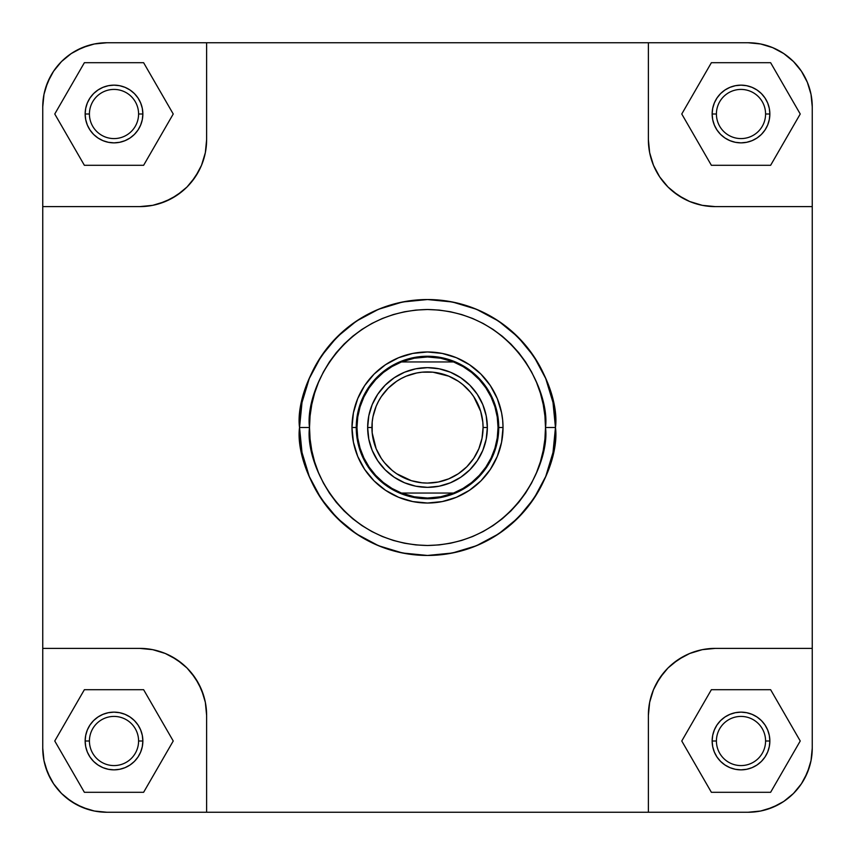 <?xml version="1.0" encoding="UTF-8"?>
<svg xmlns="http://www.w3.org/2000/svg" width="855" height="855" viewBox="0 0 855 855"><rect width="100%" height="100%" fill="white"/><g stroke="black" fill="none" stroke-linecap="round" stroke-linejoin="round"><path stroke-width="1.28" d="M66.198 57.306L61.528 61.528L71.254 53.555L76.651 50.317L88.257 45.507L94.36 43.979L106.875 42.75L748.125 42.75L760.64 43.979L772.664 47.634L783.746 53.555L793.472 61.528L801.445 71.254L807.366 82.337L811.021 94.36L812.25 106.875L812.25 748.125L811.021 760.64L809.493 766.743L804.683 778.349L801.445 783.746L793.472 793.472L783.746 801.445L778.349 804.683L766.743 809.493L760.64 811.021L748.125 812.25L106.875 812.25L94.36 811.021L88.257 809.493L76.651 804.683L66.198 797.694L61.528 793.472L53.555 783.746L50.317 778.349L45.507 766.743L43.979 760.64L42.75 748.125L42.75 106.875L43.979 94.36L45.507 88.257L50.317 76.651L53.555 71.254L61.528 61.528L71.254 53.555L61.528 61.528L53.555 71.254L47.634 82.337L43.979 94.36L42.75 106.875L43.979 94.36M797.694 66.198L793.472 61.528L801.445 71.254L793.472 61.528L783.746 53.555L772.664 47.634L760.64 43.979L748.125 42.75L760.64 43.979M788.802 797.694L793.472 793.472L783.746 801.445L793.472 793.472L801.445 783.746L807.366 772.664L811.021 760.64L812.25 748.125L811.021 760.64M57.306 788.802L61.528 793.472L53.555 783.746L61.528 793.472L71.254 801.445L82.337 807.366L94.36 811.021L106.875 812.25L94.36 811.021M714.342 125.044L712.696 119.625L712.14 114.004L712.696 108.371L714.342 102.953L717.003 97.972L720.594 93.59L724.965 90.01L720.594 93.59L724.965 90.01L729.956 87.338L724.965 90.01L729.956 87.338L735.375 85.703L729.956 87.338L735.375 85.703L740.996 85.147L735.375 85.703L740.996 85.147L746.629 85.703L752.047 87.338L757.028 90.01L752.047 87.338L757.028 90.01L761.41 93.59L764.99 97.972L767.662 102.953L769.297 108.371L769.853 114.004L769.297 119.625L767.662 125.044L764.99 130.035L761.41 134.406L764.99 130.035L767.662 125.044L769.297 119.625L769.853 114.004L765.578 114.004A24.581 24.581 0 0 0 740.996 89.422A24.581 24.581 0 0 0 716.415 114.004L712.14 114.004A28.856 28.856 0 0 1 740.996 85.147A28.856 28.856 0 0 1 769.853 114.004L769.297 119.625L767.662 125.044L764.99 130.035L761.41 134.406L757.028 137.997L752.047 140.658L746.629 142.304L740.996 142.86L735.375 142.304L729.956 140.658L724.965 137.997L720.594 134.406L717.003 130.035L714.342 125.044L717.003 130.035M90.01 130.035L87.338 125.044L85.703 119.625L85.147 114.004L85.703 108.371L87.338 102.953L85.703 108.371L87.338 102.953L90.01 97.972L93.59 93.59L97.972 90.01L102.953 87.338L97.972 90.01L102.953 87.338L108.371 85.703L114.004 85.147L119.625 85.703L114.004 85.147L119.625 85.703L125.044 87.338L119.625 85.703L125.044 87.338L130.035 90.01L125.044 87.338L130.035 90.01L134.406 93.59L130.035 90.01L134.406 93.59L137.997 97.972L140.658 102.953L142.304 108.371L142.86 114.004L142.304 119.625L140.658 125.044L137.997 130.035L134.406 134.406L130.035 137.997L125.044 140.658L119.625 142.304L114.004 142.86L108.371 142.304L102.953 140.658L97.972 137.997L93.59 134.406L90.01 130.035L87.338 125.044L85.703 119.625L85.147 114.004A28.856 28.856 0 0 1 114.004 85.147A28.856 28.856 0 0 1 142.86 114.004L138.585 114.004A24.581 24.581 0 0 0 114.004 89.422A24.581 24.581 0 0 0 89.422 114.004L85.147 114.004L85.703 119.625L87.338 125.044L90.01 130.035L93.59 134.406L90.544 130.804M140.658 729.956L142.304 735.375L142.86 740.996L142.304 746.629L140.658 752.047L137.997 757.028L134.406 761.41L130.035 764.99L134.406 761.41L130.035 764.99L125.044 767.662L130.035 764.99L125.044 767.662L119.625 769.297L125.044 767.662L119.625 769.297L114.004 769.853L119.625 769.297L114.004 769.853L108.371 769.297L102.953 767.662L97.972 764.99L102.953 767.662L97.972 764.99L93.59 761.41L90.01 757.028L87.338 752.047L85.703 746.629L85.147 740.996A28.856 28.856 0 0 1 114.004 712.14A28.856 28.856 0 0 1 142.86 740.996L138.585 740.996A24.581 24.581 0 0 0 114.004 716.415A24.581 24.581 0 0 0 89.422 740.996L85.147 740.996L85.703 735.375L85.147 740.996L85.703 735.375L87.338 729.956L85.703 735.375L87.338 729.956L90.01 724.965L87.338 729.956L90.01 724.965L93.59 720.594L90.01 724.965L93.59 720.594L97.972 717.003L102.953 714.342L108.371 712.696L114.004 712.14L119.625 712.696L125.044 714.342L130.035 717.003L134.406 720.594L137.997 724.965L140.658 729.956L137.997 724.965M764.99 724.965L767.662 729.956L769.297 735.375L769.853 740.996L765.578 740.996A24.581 24.581 0 0 0 740.996 716.415A24.581 24.581 0 0 0 716.415 740.996L712.14 740.996L712.696 735.375L714.342 729.956L717.003 724.965L720.594 720.594L724.965 717.003L729.956 714.342L735.375 712.696L740.996 712.14L746.629 712.696L752.047 714.342L757.028 717.003L761.41 720.594L764.99 724.965L767.662 729.956L769.297 735.375L769.853 740.996L769.297 746.629L767.662 752.047L764.99 757.028L761.41 761.41L757.028 764.99L752.047 767.662L757.028 764.99L752.047 767.662L746.629 769.297L740.996 769.853L735.375 769.297L729.956 767.662L724.965 764.99L720.594 761.41L724.965 764.99L729.956 767.662L735.375 769.297L740.996 769.853L735.375 769.297L729.956 767.662L724.965 764.99L720.594 761.41L717.003 757.028L714.342 752.047L712.696 746.629L712.14 740.996A28.856 28.856 0 0 1 740.996 712.14A28.856 28.856 0 0 1 769.853 740.996L769.297 735.375L767.662 729.956L764.99 724.965L761.41 720.594L764.456 724.196M503.029 427.5L498.754 427.5L503.029 427.5L502.665 420.094L501.575 412.762L497.279 398.601L490.3 385.541L480.905 374.095L469.459 364.7L456.399 357.721L442.238 353.425L427.5 351.971L412.762 353.425L398.601 357.721L385.541 364.7L374.095 374.095L364.7 385.541L357.721 398.601L353.425 412.762L351.971 427.5A75.529 75.529 0 0 1 427.5 351.971A75.529 75.529 0 0 1 503.029 427.5A75.529 75.529 0 0 1 427.5 503.029A75.529 75.529 0 0 1 351.971 427.5L353.425 442.238L357.721 456.399L364.7 469.459L374.095 480.905L385.541 490.3L398.601 497.279L412.762 501.575L427.5 503.029L442.238 501.575L456.399 497.279L469.459 490.3L480.905 480.905L490.3 469.459L497.279 456.399L501.575 442.238L503.029 427.5M356.246 427.5L351.971 427.5L356.246 427.5A71.254 71.254 0 0 1 427.5 356.246A71.254 71.254 0 0 1 498.754 427.5A71.254 71.254 0 0 0 427.5 356.246A71.254 71.254 0 0 0 356.246 427.5L356.963 427.5L357.743 417.026L360.073 406.777L363.899 396.998L369.136 387.892L375.666 379.663L383.339 372.491L392.007 366.549L401.444 361.954A70.538 70.538 0 0 1 453.556 361.954L462.993 366.549L471.661 372.491L479.334 379.663L485.864 387.892L491.101 396.998L494.927 406.777L497.257 417.026L498.038 427.5L498.754 427.5L498.038 427.5A70.538 70.538 0 0 1 453.556 493.046L401.444 493.046A70.538 70.538 0 0 1 401.444 361.954L453.556 361.954A70.538 70.538 0 0 1 498.038 427.5L497.257 437.974L494.927 448.223L491.101 458.002L485.864 467.108L479.334 475.337L471.661 482.509L462.993 488.451L453.556 493.046A70.538 70.538 0 0 1 401.444 493.046L392.007 488.451L383.339 482.509L375.666 475.337L369.136 467.108L363.899 458.002L360.073 448.223L357.743 437.974L356.963 427.5L356.246 427.5A71.254 71.254 0 0 0 427.5 498.754A71.254 71.254 0 0 0 498.754 427.5A71.254 71.254 0 0 1 427.5 498.754A71.254 71.254 0 0 1 356.246 427.5M545.49 427.5C550.235 462.01 514.828 543.876 427.5 545.49C340.172 543.876 304.765 462.01 309.51 427.5L299.539 427.5C294.387 464.928 332.787 553.719 427.5 555.461C522.213 553.719 560.613 464.928 555.461 427.5L545.49 427.5L544.924 439.064L543.224 450.521L540.413 461.753L536.513 472.655L531.554 483.118L525.601 493.046L518.707 502.355L510.927 510.927L502.355 518.707L493.046 525.601L483.118 531.554L472.655 536.513L461.753 540.413L450.521 543.224L439.064 544.924L427.5 545.49L415.936 544.924L404.479 543.224L393.247 540.413L382.345 536.513L371.882 531.554L361.954 525.601L352.645 518.707L344.073 510.927L336.293 502.355L329.399 493.046L323.447 483.118L318.488 472.655L314.587 461.753L311.776 450.521L310.076 439.064L309.51 427.5L310.076 415.936L311.776 404.479L314.587 393.247L318.488 382.345L323.447 371.882L329.399 361.954L336.293 352.645L344.073 344.073L352.645 336.293L361.954 329.399L371.882 323.447L382.345 318.488L393.247 314.587L404.479 311.776L415.936 310.076L427.5 309.51L439.064 310.076L450.521 311.776L461.753 314.587L472.655 318.488L483.118 323.447L493.046 329.399L502.355 336.293L510.927 344.073L518.707 352.645L525.601 361.954L531.554 371.882L536.513 382.345L540.413 393.247L543.224 404.479L544.924 415.936L545.49 427.5L555.461 427.5A127.961 127.961 0 0 1 427.5 555.461A127.961 127.961 0 0 1 299.539 427.5A127.961 127.961 0 0 1 427.5 299.539A127.961 127.961 0 0 1 555.461 427.5L553.003 402.534L545.725 378.53L533.894 356.407L517.98 337.02L498.593 321.106L476.47 309.275L452.466 301.997L427.5 299.539L402.534 301.997L378.53 309.275L356.407 321.106L337.02 337.02L321.106 356.407L309.275 378.53L301.997 402.534L299.539 427.5L301.997 452.466L309.275 476.47L321.106 498.593L337.02 517.98L356.407 533.894L378.53 545.725L402.534 553.003L427.5 555.461L452.466 553.003L476.47 545.725L498.593 533.894L517.98 517.98L533.894 498.593L545.725 476.47L553.003 452.466L555.461 427.5C560.613 390.072 522.213 301.281 427.5 299.539C332.787 301.281 294.387 390.072 299.539 427.5L309.51 427.5C304.765 392.99 340.172 311.124 427.5 309.51C514.828 311.124 550.235 392.99 545.49 427.5M716.415 114.004A24.581 24.581 0 0 1 740.996 89.422A24.581 24.581 0 0 1 765.578 114.004A24.581 24.581 0 0 1 740.996 138.585A24.581 24.581 0 0 1 716.415 114.004A24.581 24.581 0 0 0 740.996 138.585A24.581 24.581 0 0 0 765.578 114.004L769.853 114.004A28.856 28.856 0 0 1 740.996 142.86A28.856 28.856 0 0 1 712.14 114.004L716.415 114.004M85.147 114.004L89.422 114.004A24.581 24.581 0 0 1 114.004 89.422A24.581 24.581 0 0 1 138.585 114.004A24.581 24.581 0 0 1 114.004 138.585A24.581 24.581 0 0 1 89.422 114.004A24.581 24.581 0 0 0 114.004 138.585A24.581 24.581 0 0 0 138.585 114.004L142.86 114.004A28.856 28.856 0 0 1 114.004 142.86A28.856 28.856 0 0 1 85.147 114.004L85.703 108.371M89.422 740.996A24.581 24.581 0 0 1 114.004 716.415A24.581 24.581 0 0 1 138.585 740.996A24.581 24.581 0 0 1 114.004 765.578A24.581 24.581 0 0 1 89.422 740.996A24.581 24.581 0 0 0 114.004 765.578A24.581 24.581 0 0 0 138.585 740.996L142.86 740.996A28.856 28.856 0 0 1 114.004 769.853A28.856 28.856 0 0 1 85.147 740.996L89.422 740.996M769.853 740.996A28.856 28.856 0 0 1 740.996 769.853A28.856 28.856 0 0 1 712.14 740.996L716.415 740.996A24.581 24.581 0 0 1 740.996 716.415A24.581 24.581 0 0 1 765.578 740.996A24.581 24.581 0 0 1 740.996 765.578A24.581 24.581 0 0 1 716.415 740.996A24.581 24.581 0 0 0 740.996 765.578A24.581 24.581 0 0 0 765.578 740.996L769.853 740.996L769.297 746.629L767.662 752.047M748.125 812.25L648.379 812.25L648.379 715.346L649.661 702.286L648.379 715.346L648.379 812.25L206.621 812.25L206.621 715.346L205.339 702.286L201.524 689.718L195.335 678.143L187.01 667.99L176.857 659.665L165.282 653.477L152.714 649.661L165.282 653.477L171.224 656.287L182.136 663.576L187.01 667.99L191.424 672.864L198.713 683.776L203.736 695.906L205.339 702.286L206.621 715.346L206.621 812.25L106.875 812.25A64.125 64.125 0 0 1 42.75 748.125L42.75 648.379L139.654 648.379L152.714 649.661L139.654 648.379L42.75 648.379L42.75 206.621L139.654 206.621L152.714 205.339L165.282 201.524L176.857 195.335L187.01 187.01L195.335 176.857L201.524 165.282L205.339 152.714L201.524 165.282L198.713 171.224L191.424 182.136L187.01 187.01L182.136 191.424L171.224 198.713L159.094 203.736L152.714 205.339L139.654 206.621L42.75 206.621L42.75 106.875A64.125 64.125 0 0 1 106.875 42.75L206.621 42.75L206.621 139.654L205.339 152.714L206.621 139.654L206.621 42.75L748.125 42.75A64.125 64.125 0 0 1 812.25 106.875L812.25 206.621L715.346 206.621L702.286 205.339L689.718 201.524L683.776 198.713L672.864 191.424L667.99 187.01L659.665 176.857L653.477 165.282L651.264 159.094L649.661 152.714L648.379 139.654L649.661 152.714L653.477 165.282L659.665 176.857L667.99 187.01L678.143 195.335L689.718 201.524L702.286 205.339L715.346 206.621L812.25 206.621L812.25 648.379L715.346 648.379L702.286 649.661L715.346 648.379L812.25 648.379L812.25 748.125A64.125 64.125 0 0 1 748.125 812.25L760.64 811.021L772.664 807.366L783.746 801.445M649.661 702.286L653.477 689.718L656.287 683.776L663.576 672.864L667.99 667.99L672.864 663.576L683.776 656.287L689.718 653.477L702.286 649.661L689.718 653.477L678.143 659.665L667.99 667.99L659.665 678.143L653.477 689.718L649.661 702.286M42.75 748.125L43.979 760.64L47.634 772.664L53.555 783.746M812.25 106.875L811.021 94.36L807.366 82.337L801.445 71.254M106.875 42.75L94.36 43.979L82.337 47.634L71.254 53.555M648.379 42.75L648.379 139.654L648.379 42.75M648.379 715.346A66.979 66.979 0 0 1 715.346 648.379M139.654 648.379A66.979 66.979 0 0 1 206.621 715.346M206.621 139.654A66.979 66.979 0 0 1 139.654 206.621M715.346 206.621A66.979 66.979 0 0 1 648.379 139.654M770.622 689.696L711.381 689.696L681.766 740.996L711.381 792.296L770.622 792.296L800.237 740.996L770.622 689.696L711.381 689.696L681.766 740.996L711.381 792.296L770.622 792.296L800.237 740.996L770.622 689.696M752.047 767.662L746.629 769.297L740.996 769.853M143.619 689.696L84.378 689.696L54.763 740.996L84.378 792.296L143.619 792.296L173.234 740.996L143.619 689.696L84.378 689.696L54.763 740.996L84.378 792.296L143.619 792.296L173.234 740.996L143.619 689.696M102.953 714.342L108.371 712.696M114.004 769.853L108.371 769.297L102.953 767.662M87.338 752.047L85.703 746.629L85.147 740.996M143.619 62.704L84.378 62.704L54.763 114.004L84.378 165.304L143.619 165.304L173.234 114.004L143.619 62.704L84.378 62.704L54.763 114.004L84.378 165.304L143.619 165.304L173.234 114.004L143.619 62.704M102.953 87.338L108.371 85.703L114.004 85.147M711.381 62.704L681.766 114.004L711.381 165.304L770.622 165.304L800.237 114.004L770.622 62.704L711.381 62.704L681.766 114.004L711.381 165.304L770.622 165.304L800.237 114.004L770.622 62.704L711.381 62.704M740.996 85.147L746.629 85.703L752.047 87.338M767.662 102.953L769.297 108.371L769.853 114.004M752.047 140.658L746.629 142.304M367.65 427.5L371.925 427.5A55.575 55.575 0 0 1 427.5 371.925A55.575 55.575 0 0 1 483.075 427.5L487.35 427.5A59.85 59.85 0 0 0 427.5 367.65A59.85 59.85 0 0 0 367.65 427.5A59.85 59.85 0 0 1 427.5 367.65A59.85 59.85 0 0 1 487.35 427.5A59.85 59.85 0 0 1 427.5 487.35A59.85 59.85 0 0 1 367.65 427.5L368.804 439.181L372.203 450.403L377.739 460.749L385.178 469.823L394.251 477.261L404.597 482.797L415.819 486.196L427.5 487.35L439.181 486.196L450.403 482.797L460.749 477.261L469.823 469.823L477.261 460.749L482.797 450.403L486.196 439.181L487.35 427.5L486.196 415.819L482.797 404.597L477.261 394.251L469.823 385.178L460.749 377.739L450.403 372.203L439.181 368.804L427.5 367.65L415.819 368.804L404.597 372.203L394.251 377.739L385.178 385.178L377.739 394.251L372.203 404.597L368.804 415.819L367.65 427.5A59.85 59.85 0 0 0 427.5 487.35A59.85 59.85 0 0 0 487.35 427.5L483.075 427.5L482.006 438.337L478.843 448.768L473.713 458.376L466.798 466.798L458.376 473.713L448.768 478.843L438.337 482.006L427.5 483.075L422.049 482.808L411.373 480.681L396.624 473.713L392.242 470.464L384.536 462.758L381.287 458.376L376.157 448.768L372.192 432.951L372.192 422.049L372.994 416.663L376.157 406.232L378.487 401.305L381.287 396.624L388.202 388.202L396.624 381.287L401.305 378.487L406.232 376.157L416.663 372.994L422.049 372.192L432.951 372.192L448.768 376.157L458.376 381.287L462.758 384.536L470.464 392.242L473.713 396.624L480.681 411.373L482.808 422.049L483.075 427.5A55.575 55.575 0 0 1 427.5 483.075A55.575 55.575 0 0 1 371.925 427.5L367.65 427.5M453.556 361.954L401.444 361.954L414.237 358.224L427.5 356.963L440.763 358.224L453.556 361.954M401.444 493.046L453.556 493.046L440.763 496.776L427.5 498.038L414.237 496.776L401.444 493.046"/></g></svg>
